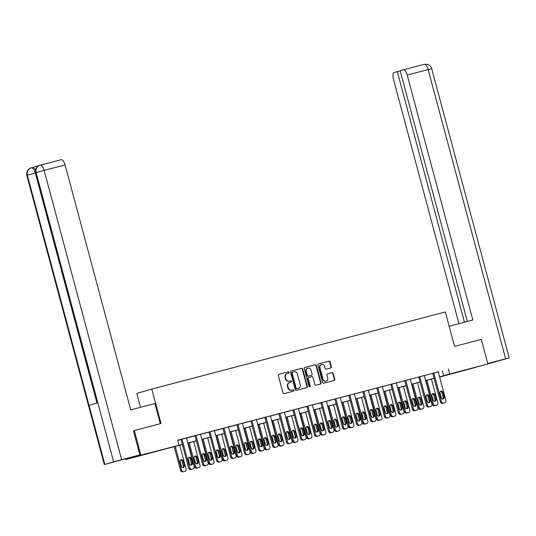 <?xml version="1.0" encoding="UTF-8"?>
<svg xmlns="http://www.w3.org/2000/svg" width="536" height="536" viewBox="0 0 536 536"><rect width="100%" height="100%" fill="white"/><g stroke="black" fill="none" stroke-linecap="round" stroke-linejoin="round"><path stroke-width="0.8" d="M289.065 372.353A0.697 0.636 73.6 0 0 288.268 371.837L278.914 374.296A0.998 0.911 73.6 0 0 278.298 375.495L282.954 392.875A0.998 0.911 73.6 0 0 284.093 393.612L293.44 391.153A0.697 0.636 73.6 0 0 293.875 390.315A0.697 0.636 73.6 0 0 293.078 389.799L291.872 390.121A3.203 2.914 73.6 0 1 288.227 387.769L287.839 386.322A3.203 2.914 73.6 0 1 289.822 382.49L291.035 382.175A0.697 0.636 73.6 0 0 291.47 381.337A0.697 0.636 73.6 0 0 290.673 380.821L289.46 381.136A3.203 2.914 73.6 0 1 285.822 378.785L285.433 377.337A3.203 2.914 73.6 0 1 287.417 373.512L288.629 373.19A0.697 0.636 73.6 0 0 289.065 372.353M288.335 373.27A0.697 0.636 73.6 0 0 287.859 371.957L278.78 374.342M293.145 391.233A0.697 0.636 73.6 0 0 292.676 389.92L291.872 390.121M290.74 382.248A0.697 0.636 73.6 0 0 290.271 380.942L289.46 381.136M463.312 370.758L474.146 367.77L463.312 370.758M144.137 454.588L154.971 451.607L144.137 454.588M330.772 367.964A0.998 0.911 73.6 0 0 331.389 366.765L330.082 361.887A0.998 0.911 73.6 0 0 328.943 361.157L318.565 363.884A0.998 0.911 73.6 0 0 317.942 365.076L322.598 382.463A0.998 0.911 73.6 0 0 323.737 383.193L334.122 380.466A0.998 0.911 73.6 0 0 334.745 379.274L333.164 373.384A0.998 0.911 73.6 0 0 332.025 372.647L327.583 373.813A0.998 0.911 73.6 0 0 326.96 375.012L327.744 377.934A2.673 2.432 73.6 0 1 326.143 381.116A2.673 2.432 73.6 0 1 323.034 379.166L319.965 367.723A2.673 2.432 73.6 0 1 321.567 364.54A2.673 2.432 73.6 0 1 324.675 366.49L325.185 368.393A0.998 0.911 73.6 0 0 326.324 369.13L330.772 367.964M40.187 165.202L61.057 159.715A6.11 2.533 75.3 0 1 61.091 159.708A6.11 2.533 75.3 0 1 65.07 164.907L44.14 170.408L121.645 459.66L139.889 454.863L133.431 430.763L161.028 423.494L151.795 389.062L445.336 311.959L454.562 346.397L481.274 339.382L487.867 363.978L439.654 377.103M134.308 430.515L140.901 455.111L182.327 444.418M438.267 371.924L177.684 440.183L179.004 445.101M448.444 369.063L449.764 373.981L487.867 363.978M302.713 369.076A0.998 0.911 73.6 0 0 301.58 368.346L291.195 371.073A0.998 0.911 73.6 0 0 290.572 372.265L295.229 389.652A0.998 0.911 73.6 0 0 296.368 390.382L306.753 387.655A0.998 0.911 73.6 0 0 307.376 386.463L302.713 369.076L302.311 369.197A0.998 0.911 73.6 0 0 301.172 368.46L291.061 371.12M304.877 367.475L315.262 364.748A0.998 0.911 73.6 0 1 316.401 365.485L321.057 382.865A0.998 0.911 73.6 0 1 320.434 384.064L315.992 385.23A0.998 0.911 73.6 0 1 314.853 384.493L312.964 377.445A0.998 0.911 73.6 0 0 311.825 376.714L308.877 377.485A0.998 0.911 73.6 0 0 308.254 378.684L310.223 386.021A0.697 0.636 73.6 0 1 309.801 386.858A0.697 0.636 73.6 0 1 308.991 386.349L304.254 368.674A0.998 0.911 73.6 0 1 304.877 367.475L304.83 367.488M151.795 389.062L136.801 393.464L140.512 407.313M177.731 440.358L181.007 439.493M186.515 438.053L194.997 435.822M200.498 434.374L208.986 432.15M214.487 430.703L222.969 428.478M228.477 427.031L236.959 424.8M242.46 423.353L250.942 421.128M256.449 419.681L264.931 417.457M270.432 416.01L278.914 413.779M284.422 412.338L292.904 410.107M298.405 408.66L306.887 406.435M312.394 404.988L320.876 402.757M326.377 401.317L334.859 399.086M340.367 397.638L348.849 395.414M354.35 393.967L362.832 391.742M368.339 390.295L376.821 388.064M382.322 386.617L390.804 384.392M396.312 382.945L404.794 380.721M410.295 379.274L418.777 377.043M424.284 375.602L432.766 373.371M186.495 437.972L180.545 439.553L180.994 439.433L188.645 467.988L189.657 467.687A2.037 1.856 73.6 0 0 191.975 469.188L192.873 468.946A2.037 1.856 73.6 0 0 194.139 466.508L186.488 437.959M195.995 435.467L203.647 464.015A2.037 1.856 73.6 0 0 205.965 465.509L206.863 465.275A2.037 1.856 73.6 0 0 208.129 462.836L200.477 434.287L200.926 434.167L194.983 435.761M208.517 432.204L208.966 432.09L216.618 460.638L217.629 460.344A2.037 1.856 73.6 0 0 219.948 461.838L220.845 461.603A2.037 1.856 73.6 0 0 222.112 459.164L214.46 430.609L214.909 430.495L208.517 432.204M228.45 426.951L222.507 428.532L222.956 428.411L230.601 456.967L231.619 456.665A2.037 1.856 73.6 0 0 233.937 458.166L234.835 457.932A2.037 1.856 73.6 0 0 236.101 455.493L228.45 426.937M237.951 424.445L245.602 452.994A2.037 1.856 73.6 0 0 247.92 454.488L248.818 454.253A2.037 1.856 73.6 0 0 250.084 451.815L242.433 423.266L242.882 423.145L236.939 424.74M250.48 421.182L250.928 421.068L258.573 449.617L259.591 449.322A2.037 1.856 73.6 0 0 261.91 450.816L262.808 450.582A2.037 1.856 73.6 0 0 264.074 448.143L256.422 419.594L256.871 419.474L250.48 421.182M270.412 415.929L264.462 417.511L264.911 417.39L272.563 445.945L273.574 445.644A2.037 1.856 73.6 0 0 275.899 447.145L276.79 446.91A2.037 1.856 73.6 0 0 278.057 444.471L270.405 415.916M279.913 413.423L287.564 441.972A2.037 1.856 73.6 0 0 289.882 443.473L290.78 443.232A2.037 1.856 73.6 0 0 292.046 440.793L284.395 412.244L284.844 412.124L278.901 413.718M298.385 408.586L292.435 410.161L292.884 410.047L300.535 438.595L301.547 438.301A2.037 1.856 73.6 0 0 303.872 439.795L304.763 439.56A2.037 1.856 73.6 0 0 306.029 437.121L298.378 408.573M312.374 404.908L306.873 406.375M321.868 402.402L329.519 430.951A2.037 1.856 73.6 0 0 331.844 432.452L332.735 432.21A2.037 1.856 73.6 0 0 334.002 429.772L326.357 401.223L326.799 401.109L320.856 402.697M340.347 397.565L334.397 399.146L334.846 399.025L342.497 427.574L343.509 427.279A2.037 1.856 73.6 0 0 345.827 428.773L346.725 428.539A2.037 1.856 73.6 0 0 347.991 426.1L340.34 397.551M354.33 393.886L348.829 395.354M368.319 390.215L362.818 391.675M382.302 386.543L376.352 388.124L376.801 388.004L384.453 416.552L385.464 416.258A2.037 1.856 73.6 0 0 387.789 417.752L388.68 417.517A2.037 1.856 73.6 0 0 389.947 415.078L382.302 386.53M396.292 382.872L390.791 384.332M404.325 380.774L404.774 380.654L412.425 409.209L413.437 408.908A2.037 1.856 73.6 0 0 415.762 410.409L416.66 410.174A2.037 1.856 73.6 0 0 417.919 407.735L410.275 379.18L410.723 379.066L404.325 380.774M424.264 375.522L418.315 377.103L418.763 376.982L426.415 405.538L427.427 405.236A2.037 1.856 73.6 0 0 429.745 406.737L430.643 406.496A2.037 1.856 73.6 0 0 431.909 404.057L424.257 375.508M433.765 373.009L441.409 401.565A2.037 1.856 73.6 0 0 443.734 403.059L444.632 402.824A2.037 1.856 73.6 0 0 445.892 400.385L438.247 371.837L438.696 371.716L432.746 373.311M125.766 459.004L125.9 459.513L140.901 455.111M182.354 444.498L125.9 459.513M439.62 376.962L440.847 376.6L439.607 376.929M434.106 378.376L425.624 380.6M420.117 382.047L411.635 384.272M406.134 385.719L397.652 387.95M392.144 389.391L383.662 391.622M378.161 393.069L369.679 395.293M364.172 396.74L355.69 398.972M350.189 400.412L341.707 402.643M336.199 404.09L327.717 406.315M322.216 407.762L313.734 409.986M308.227 411.434L299.745 413.665M294.244 415.112L285.762 417.336M280.254 418.784L271.772 421.008M266.271 422.455L257.789 424.686M252.282 426.127L243.8 428.358M238.299 429.805L229.817 432.029M224.309 433.477L215.827 435.708M210.326 437.148L201.844 439.379M196.337 440.827L187.855 443.051M439.587 376.842L449.764 373.981M187.835 442.971L196.317 440.739M201.817 439.299L210.3 437.068M215.807 435.621L224.289 433.396M229.79 431.949L238.272 429.718M243.78 428.277L252.262 426.046M257.762 424.599L266.245 422.375M271.752 420.928L280.234 418.703M285.735 417.256L294.217 415.025M299.725 413.578L308.207 411.353M313.707 409.906L322.19 407.682M327.697 406.234L336.179 404.003M341.68 402.563L350.162 400.332M355.67 398.885L364.152 396.66M369.652 395.213L378.135 392.982M383.642 391.541L392.124 389.31M397.625 387.863L406.114 385.639M411.615 384.191L420.097 381.967M425.604 380.52L434.086 378.289M442.368 370.852L443.681 375.77M287.269 373.552L287.015 373.625A3.203 2.914 73.6 0 0 285.025 377.458L285.433 377.337M289.058 381.257A3.203 2.914 73.6 0 1 285.413 378.905L285.025 377.458M289.681 382.53L289.42 382.61A3.203 2.914 73.6 0 0 287.43 386.436L287.839 386.322M291.463 390.242A3.203 2.914 73.6 0 1 287.819 387.89L287.43 386.436M306.478 387.729A0.998 0.911 73.6 0 0 306.967 386.577L302.311 369.197M292.522 372.172A0.697 0.636 73.6 0 0 292.087 373.009L296.174 388.265A0.697 0.636 73.6 0 0 296.971 388.781L298.25 388.446A3.203 2.914 73.6 0 0 300.24 384.613L297.44 374.182A3.203 2.914 73.6 0 0 293.802 371.83L292.1 372.292A0.697 0.636 73.6 0 0 291.685 373.123L292.087 373.009M292.489 372.178L292.12 372.286A0.697 0.636 73.6 0 0 292.1 372.292M297.989 388.52A3.203 2.914 73.6 0 1 297.842 388.56L296.569 388.895A0.697 0.636 73.6 0 1 295.772 388.386L291.685 373.123M304.743 367.522L315.262 364.748M320.166 384.131A0.998 0.911 73.6 0 0 320.655 382.985L315.992 365.599A0.998 0.911 73.6 0 0 314.853 364.869M308.83 377.498L308.475 377.605A0.998 0.911 73.6 0 0 307.852 378.805L309.815 386.141L310.223 386.021M309.594 386.878A0.697 0.636 73.6 0 0 309.815 386.141M311.007 370.128A2.673 2.432 73.6 0 0 307.899 368.185A2.673 2.432 73.6 0 0 306.297 371.368L307.376 375.401A0.998 0.911 73.6 0 0 308.515 376.131L311.463 375.361A0.998 0.911 73.6 0 0 312.086 374.162L311.007 370.128M307.899 368.185L307.49 368.299A2.673 2.432 73.6 0 0 305.889 371.488L306.297 371.368M311.101 375.468A0.998 0.911 73.6 0 1 311.061 375.481L308.113 376.252A0.998 0.911 73.6 0 1 306.974 375.515L305.889 371.488M321.567 364.54L321.165 364.661A2.673 2.432 73.6 0 0 319.563 367.843L319.965 367.723M326.143 381.116L325.734 381.237A2.673 2.432 73.6 0 1 322.632 379.287L319.563 367.843M333.848 380.54A0.998 0.911 73.6 0 0 334.337 379.394L332.762 373.498A0.998 0.911 73.6 0 0 331.623 372.768L327.449 373.86M330.498 368.031A0.998 0.911 73.6 0 0 330.987 366.885L329.68 362.008A0.998 0.911 73.6 0 0 328.541 361.271L318.431 363.931M174.18 446.642L180.538 470.367A2.037 1.856 -106.4 0 0 182.856 471.861L183.754 471.626A2.037 1.856 -106.4 0 0 183.848 471.6M179.687 445.195L186.032 468.893A2.037 1.856 73.6 0 1 184.766 471.332L183.875 471.566A2.037 1.856 73.6 0 1 181.55 470.065L175.205 446.374M182.769 467.546A1.628 1.481 73.6 0 0 183.265 465.858L181.999 461.134A1.628 1.481 73.6 0 0 180.645 459.901M184.277 465.563L183.011 460.839A1.628 1.481 73.6 0 0 181.121 459.654A1.628 1.481 73.6 0 0 180.143 461.59L181.409 466.313A1.628 1.481 73.6 0 0 183.305 467.499A1.628 1.481 73.6 0 0 184.277 465.563L183.265 465.858M182.005 439.138L189.657 467.687M192.384 463.178A1.628 1.481 -106.4 0 1 191.412 465.121A1.628 1.481 -106.4 0 1 189.516 463.935L188.25 459.211A1.628 1.481 -106.4 0 1 189.228 457.268A1.628 1.481 -106.4 0 1 191.118 458.461L192.384 463.178L191.372 463.479A1.628 1.481 -106.4 0 1 190.87 465.168M188.746 457.523A1.628 1.481 -106.4 0 1 190.106 458.756L191.372 463.479M191.955 469.221A2.037 1.856 -106.4 0 1 191.861 469.248L190.963 469.482A2.037 1.856 -106.4 0 1 188.645 467.988M160.324 423.681L154.924 403.528L130.717 409.886L65.07 164.907M121.645 459.66L113.639 461.838L97.82 402.804L89.023 405.39L104.842 464.424L113.639 461.838M104.842 464.424L139.889 454.863M39.121 165.55L32.535 167.48M31.369 167.788L32.522 167.487A6.11 2.533 75.3 0 1 32.549 167.48A6.11 2.533 75.3 0 1 35.517 170.013M35.657 172.907L35.322 172.994C34.27 169.55 32.931 167.822 31.309 167.802L32.549 167.48M96.969 403.059L35.322 172.994L27.336 175.165C26.706 171.493 27.966 169.061 31.108 167.862L31.108 167.862M89.023 405.39L27.336 175.165L26.8 175.339C26.452 171.433 27.825 168.961 30.921 167.915L30.988 167.895M39.798 165.309L40.153 165.209A6.11 2.533 -104.7 0 1 44.14 170.408L36.133 172.585C35.497 168.92 36.763 166.482 39.932 165.269L40.126 165.215A6.11 2.533 -104.7 0 1 40.153 165.209L61.091 159.708M97.82 402.804L36.133 172.585L35.617 172.753C35.262 168.853 36.636 166.381 39.731 165.329L39.932 165.269M449.161 326.243L472.846 320.026L407.199 75.047A6.11 2.533 -104.7 0 0 403.219 69.848A6.11 2.533 -104.7 0 0 403.186 69.854L400.171 70.739L467.352 321.466M509.2 357.907L505.642 358.798L428.137 69.546A6.11 2.533 -104.7 0 0 424.15 64.347L427.293 64.313C429.544 64.963 431.011 66.41 431.694 68.655L509.2 357.907L487.847 363.897M505.642 358.798L487.74 363.502M400.191 70.826L394.268 72.474A6.11 2.533 -104.7 0 0 393.424 79.094L458.957 323.67M397.29 71.59L464.451 322.23M188.17 442.971L194.528 466.695A2.037 1.856 -106.4 0 0 196.846 468.189L197.744 467.955A2.037 1.856 -106.4 0 0 197.838 467.928M193.67 441.523L200.022 465.215A2.037 1.856 73.6 0 1 198.755 467.653L197.858 467.895A2.037 1.856 73.6 0 1 195.54 466.394L189.188 442.703M196.752 463.875A1.628 1.481 73.6 0 0 197.255 462.186L195.988 457.463A1.628 1.481 73.6 0 0 194.628 456.23M198.266 461.885L197 457.168A1.628 1.481 73.6 0 0 195.104 455.975A1.628 1.481 73.6 0 0 194.133 457.918L195.399 462.642A1.628 1.481 73.6 0 0 197.288 463.828A1.628 1.481 73.6 0 0 198.266 461.885L197.255 462.186M202.152 439.299L208.511 463.017A2.037 1.856 -106.4 0 0 210.829 464.518L211.727 464.283A2.037 1.856 -106.4 0 0 211.821 464.25M207.66 437.852L214.005 461.543A2.037 1.856 73.6 0 1 212.738 463.982L211.847 464.216A2.037 1.856 73.6 0 1 209.522 462.722L203.178 439.031M210.742 460.203A1.628 1.481 73.6 0 0 211.238 458.515L209.971 453.791A1.628 1.481 73.6 0 0 208.618 452.558M212.249 458.213L210.983 453.49A1.628 1.481 73.6 0 0 209.094 452.304A1.628 1.481 73.6 0 0 208.115 454.247L209.382 458.97A1.628 1.481 73.6 0 0 211.278 460.156A1.628 1.481 73.6 0 0 212.249 458.213L211.238 458.515M194.977 435.748L202.628 464.31L203.647 464.015M206.373 459.506A1.628 1.481 -106.4 0 1 205.395 461.449A1.628 1.481 -106.4 0 1 203.499 460.263L202.24 455.54A1.628 1.481 -106.4 0 1 203.211 453.597A1.628 1.481 -106.4 0 1 205.107 454.783L206.373 459.506L205.355 459.808A1.628 1.481 -106.4 0 1 204.859 461.496M202.735 453.851A1.628 1.481 -106.4 0 1 204.095 455.084L205.355 459.808M205.938 465.543A2.037 1.856 -106.4 0 1 205.851 465.576L204.953 465.811A2.037 1.856 -106.4 0 1 202.628 464.31M209.978 431.788L217.629 460.344M220.356 455.835A1.628 1.481 -106.4 0 1 219.385 457.778A1.628 1.481 -106.4 0 1 217.489 456.585L216.222 451.868A1.628 1.481 -106.4 0 1 217.201 449.925A1.628 1.481 -106.4 0 1 219.09 451.111L220.356 455.835L219.345 456.129A1.628 1.481 -106.4 0 1 218.842 457.818M216.718 450.173A1.628 1.481 -106.4 0 1 218.078 451.406L219.345 456.129M219.928 461.871A2.037 1.856 -106.4 0 1 219.834 461.898L218.936 462.133A2.037 1.856 -106.4 0 1 216.618 460.638M216.142 435.621L222.5 459.345A2.037 1.856 -106.4 0 0 224.819 460.839L225.716 460.605A2.037 1.856 -106.4 0 0 225.81 460.578M221.643 434.173L227.994 457.871A2.037 1.856 73.6 0 1 226.728 460.31L225.83 460.545A2.037 1.856 73.6 0 1 223.512 459.05L217.16 435.353M224.725 456.525A1.628 1.481 73.6 0 0 225.227 454.836L223.961 450.113A1.628 1.481 73.6 0 0 222.601 448.88M226.239 454.541L224.973 449.818A1.628 1.481 73.6 0 0 223.077 448.632A1.628 1.481 73.6 0 0 222.105 450.568L223.371 455.292A1.628 1.481 73.6 0 0 225.261 456.478A1.628 1.481 73.6 0 0 226.239 454.541L225.227 454.836M230.125 431.949L236.483 455.674A2.037 1.856 -106.4 0 0 238.801 457.168L239.699 456.933A2.037 1.856 -106.4 0 0 239.793 456.907M235.632 430.502L241.977 454.2A2.037 1.856 73.6 0 1 240.711 456.639L239.82 456.873A2.037 1.856 73.6 0 1 237.495 455.372L231.15 431.681M238.714 452.853A1.628 1.481 73.6 0 0 239.21 451.165L237.944 446.441A1.628 1.481 73.6 0 0 236.59 445.208M240.222 450.87L238.956 446.146A1.628 1.481 73.6 0 0 237.066 444.96A1.628 1.481 73.6 0 0 236.088 446.897L237.354 451.62A1.628 1.481 73.6 0 0 239.25 452.806A1.628 1.481 73.6 0 0 240.222 450.87L239.21 451.165M244.115 428.277L250.473 451.995A2.037 1.856 -106.4 0 0 252.791 453.496L253.689 453.262A2.037 1.856 -106.4 0 0 253.783 453.235M249.615 426.83L255.967 450.521A2.037 1.856 73.6 0 1 254.701 452.96L253.803 453.195A2.037 1.856 73.6 0 1 251.485 451.701L245.133 428.009M252.697 449.181A1.628 1.481 73.6 0 0 253.2 447.493L251.933 442.77A1.628 1.481 73.6 0 0 250.573 441.537M254.211 447.192L252.945 442.468A1.628 1.481 73.6 0 0 251.049 441.282A1.628 1.481 73.6 0 0 250.078 443.225L251.344 447.949A1.628 1.481 73.6 0 0 253.233 449.135A1.628 1.481 73.6 0 0 254.211 447.192L253.2 447.493M223.968 428.117L231.619 456.665M234.346 452.163A1.628 1.481 -106.4 0 1 233.368 454.099A1.628 1.481 -106.4 0 1 231.472 452.913L230.212 448.19A1.628 1.481 -106.4 0 1 231.184 446.253A1.628 1.481 -106.4 0 1 233.08 447.439L234.346 452.163L233.328 452.458A1.628 1.481 -106.4 0 1 232.832 454.146M230.708 446.501A1.628 1.481 -106.4 0 1 232.068 447.734L233.328 452.458M233.91 458.2A2.037 1.856 -106.4 0 1 233.823 458.226L232.925 458.461A2.037 1.856 -106.4 0 1 230.601 456.967M236.939 424.726L244.59 453.288L245.602 452.994M248.329 448.485A1.628 1.481 -106.4 0 1 247.357 450.428A1.628 1.481 -106.4 0 1 245.461 449.242L244.195 444.518A1.628 1.481 -106.4 0 1 245.173 442.575A1.628 1.481 -106.4 0 1 247.063 443.761L248.329 448.485L247.317 448.786A1.628 1.481 -106.4 0 1 246.815 450.475M244.697 442.83A1.628 1.481 -106.4 0 1 246.051 444.063L247.317 448.786M247.9 454.528A2.037 1.856 -106.4 0 1 247.806 454.555L246.908 454.789A2.037 1.856 -106.4 0 1 244.59 453.288M251.94 420.767L259.591 449.322M262.318 444.813A1.628 1.481 -106.4 0 1 261.34 446.756A1.628 1.481 -106.4 0 1 259.444 445.563L258.185 440.847A1.628 1.481 -106.4 0 1 259.156 438.904A1.628 1.481 -106.4 0 1 261.052 440.09L262.318 444.813L261.3 445.108A1.628 1.481 -106.4 0 1 260.804 446.803M258.68 439.152A1.628 1.481 -106.4 0 1 260.04 440.391L261.3 445.108M261.883 450.85A2.037 1.856 -106.4 0 1 261.796 450.877L260.898 451.118A2.037 1.856 -106.4 0 1 258.573 449.617M258.097 424.599L264.456 448.324A2.037 1.856 -106.4 0 0 266.774 449.825L267.672 449.583A2.037 1.856 -106.4 0 0 267.765 449.557M263.605 423.159L269.95 446.85A2.037 1.856 73.6 0 1 268.683 449.289L267.792 449.523A2.037 1.856 73.6 0 1 265.467 448.029L259.123 424.331M266.687 445.51A1.628 1.481 73.6 0 0 267.183 443.815L265.916 439.098A1.628 1.481 73.6 0 0 264.563 437.858M268.194 443.52L266.928 438.796A1.628 1.481 73.6 0 0 265.039 437.611A1.628 1.481 73.6 0 0 264.06 439.553L265.327 444.27A1.628 1.481 73.6 0 0 267.223 445.463A1.628 1.481 73.6 0 0 268.194 443.52L267.183 443.815M265.923 417.095L273.574 445.644M276.301 441.141A1.628 1.481 -106.4 0 1 275.33 443.078A1.628 1.481 -106.4 0 1 273.434 441.892L272.167 437.168A1.628 1.481 -106.4 0 1 273.146 435.232A1.628 1.481 -106.4 0 1 275.035 436.418L276.301 441.141L275.29 441.436A1.628 1.481 -106.4 0 1 274.794 443.125M272.67 435.48A1.628 1.481 -106.4 0 1 274.023 436.713L275.29 441.436M275.873 447.178A2.037 1.856 -106.4 0 1 275.779 447.205L274.881 447.439A2.037 1.856 -106.4 0 1 272.563 445.945M272.087 420.928L278.445 444.652A2.037 1.856 -106.4 0 0 280.764 446.146L281.661 445.912A2.037 1.856 -106.4 0 0 281.755 445.885M277.588 419.48L283.939 443.178A2.037 1.856 73.6 0 1 282.673 445.617L281.775 445.852A2.037 1.856 73.6 0 1 279.457 444.351L273.105 420.66M280.67 441.832A1.628 1.481 73.6 0 0 281.172 440.143L279.906 435.42A1.628 1.481 73.6 0 0 278.546 434.187M282.184 439.848L280.918 435.125A1.628 1.481 73.6 0 0 279.022 433.939A1.628 1.481 73.6 0 0 278.05 435.875L279.316 440.599A1.628 1.481 73.6 0 0 281.206 441.785A1.628 1.481 73.6 0 0 282.184 439.848L281.172 440.143M278.894 413.705L286.546 442.274L287.564 441.972M290.291 437.463A1.628 1.481 -106.4 0 1 289.313 439.406A1.628 1.481 -106.4 0 1 287.423 438.22L286.157 433.497A1.628 1.481 -106.4 0 1 287.129 431.554A1.628 1.481 -106.4 0 1 289.025 432.746L290.291 437.463L289.273 437.765A1.628 1.481 -106.4 0 1 288.777 439.453M286.653 431.808A1.628 1.481 -106.4 0 1 288.013 433.041L289.273 437.765M289.862 443.507A2.037 1.856 -106.4 0 1 289.768 443.533L288.87 443.768A2.037 1.856 -106.4 0 1 286.546 442.274M286.07 417.256L292.428 440.981A2.037 1.856 -106.4 0 0 294.746 442.475L295.644 442.24A2.037 1.856 -106.4 0 0 295.738 442.213M291.577 415.809L297.922 439.5A2.037 1.856 73.6 0 1 296.663 441.939L295.765 442.18A2.037 1.856 73.6 0 1 293.44 440.679L287.095 416.988M294.659 438.16A1.628 1.481 73.6 0 0 295.155 436.472L293.889 431.748A1.628 1.481 73.6 0 0 292.535 430.515M296.167 436.17L294.907 431.453A1.628 1.481 73.6 0 0 293.011 430.261A1.628 1.481 73.6 0 0 292.033 432.204L293.299 436.927A1.628 1.481 73.6 0 0 295.195 438.113A1.628 1.481 73.6 0 0 296.167 436.17L295.155 436.472M293.896 409.745L301.547 438.301M304.274 433.792A1.628 1.481 -106.4 0 1 303.302 435.735A1.628 1.481 -106.4 0 1 301.406 434.549L300.14 429.825A1.628 1.481 -106.4 0 1 301.118 427.882A1.628 1.481 -106.4 0 1 303.007 429.068L304.274 433.792L303.262 434.086A1.628 1.481 -106.4 0 1 302.766 435.781M300.642 428.137A1.628 1.481 -106.4 0 1 301.996 429.37L303.262 434.086M303.845 439.828A2.037 1.856 -106.4 0 1 303.798 439.848A2.037 1.856 -106.4 0 1 303.751 439.855L302.853 440.096A2.037 1.856 -106.4 0 1 300.535 438.595M300.06 413.578L306.418 437.302A2.037 1.856 -106.4 0 0 308.736 438.803L309.634 438.562A2.037 1.856 -106.4 0 0 309.681 438.555A2.037 1.856 -106.4 0 0 309.728 438.535M305.56 412.137L311.912 435.828A2.037 1.856 73.6 0 1 310.646 438.267L309.748 438.502A2.037 1.856 73.6 0 1 307.43 437.008L301.078 413.31M308.642 434.488A1.628 1.481 73.6 0 0 309.145 432.793L307.878 428.076A1.628 1.481 73.6 0 0 306.518 426.844M310.156 432.498L308.89 427.775A1.628 1.481 73.6 0 0 306.994 426.589A1.628 1.481 73.6 0 0 306.023 428.532L307.289 433.255A1.628 1.481 73.6 0 0 309.178 434.441A1.628 1.481 73.6 0 0 310.156 432.498L309.145 432.793M312.367 404.894L320.019 433.45A2.037 1.856 73.6 0 1 318.752 435.889L317.855 436.123A2.037 1.856 73.6 0 1 315.536 434.629L307.885 406.074M306.867 406.362L314.525 434.924L315.536 434.629M318.263 430.12A1.628 1.481 -106.4 0 1 317.285 432.056A1.628 1.481 -106.4 0 1 315.396 430.87L314.13 426.147A1.628 1.481 -106.4 0 1 315.101 424.211A1.628 1.481 -106.4 0 1 316.997 425.396L318.263 430.12L317.252 430.415A1.628 1.481 -106.4 0 1 316.749 432.103M314.625 424.458A1.628 1.481 -106.4 0 1 315.985 425.691L317.252 430.415M317.835 436.157A2.037 1.856 -106.4 0 1 317.741 436.183L316.843 436.418A2.037 1.856 -106.4 0 1 314.525 434.924M314.042 409.906L320.401 433.631A2.037 1.856 -106.4 0 0 322.726 435.125L323.617 434.89A2.037 1.856 -106.4 0 0 323.711 434.863M319.55 408.459L325.895 432.157A2.037 1.856 73.6 0 1 324.635 434.596L323.737 434.83A2.037 1.856 73.6 0 1 321.412 433.336L315.067 409.638M322.632 430.81A1.628 1.481 73.6 0 0 323.128 429.122L321.861 424.398A1.628 1.481 73.6 0 0 320.508 423.165M324.139 428.827L322.88 424.103A1.628 1.481 73.6 0 0 320.984 422.917A1.628 1.481 73.6 0 0 320.005 424.854L321.272 429.577A1.628 1.481 73.6 0 0 323.168 430.763A1.628 1.481 73.6 0 0 324.139 428.827L323.128 429.122M320.856 402.683L328.508 431.252L329.519 430.951M332.246 426.442A1.628 1.481 -106.4 0 1 331.275 428.385A1.628 1.481 -106.4 0 1 329.379 427.199L328.112 422.475A1.628 1.481 -106.4 0 1 329.091 420.532A1.628 1.481 -106.4 0 1 330.98 421.725L332.246 426.442L331.235 426.743A1.628 1.481 -106.4 0 1 330.739 428.432M328.615 420.787A1.628 1.481 -106.4 0 1 329.968 422.02L331.235 426.743M331.817 432.485A2.037 1.856 -106.4 0 1 331.724 432.512L330.826 432.746A2.037 1.856 -106.4 0 1 328.508 431.252M328.032 406.234L334.39 429.959A2.037 1.856 -106.4 0 0 336.709 431.453L337.606 431.219A2.037 1.856 -106.4 0 0 337.7 431.192M333.533 404.787L339.884 428.478A2.037 1.856 73.6 0 1 338.618 430.917L337.72 431.158A2.037 1.856 73.6 0 1 335.402 429.658L329.05 405.966M336.615 427.138A1.628 1.481 73.6 0 0 337.117 425.45L335.851 420.727A1.628 1.481 73.6 0 0 334.491 419.494M338.129 425.149L336.863 420.432A1.628 1.481 73.6 0 0 334.966 419.239A1.628 1.481 73.6 0 0 333.995 421.182L335.261 425.906A1.628 1.481 73.6 0 0 337.151 427.092A1.628 1.481 73.6 0 0 338.129 425.149L337.117 425.45M335.858 398.73L343.509 427.279M346.236 422.77A1.628 1.481 -106.4 0 1 345.258 424.713A1.628 1.481 -106.4 0 1 343.368 423.527L342.102 418.804A1.628 1.481 -106.4 0 1 343.073 416.861A1.628 1.481 -106.4 0 1 344.97 418.047L346.236 422.77L345.224 423.072A1.628 1.481 -106.4 0 1 344.722 424.76M342.598 417.115A1.628 1.481 -106.4 0 1 343.958 418.348L345.224 423.072M345.807 428.813A2.037 1.856 -106.4 0 1 345.713 428.84L344.815 429.075A2.037 1.856 -106.4 0 1 342.497 427.574M342.015 402.563L348.373 426.281A2.037 1.856 -106.4 0 0 350.698 427.782L351.589 427.547A2.037 1.856 -106.4 0 0 351.683 427.514M347.522 401.116L353.874 424.807A2.037 1.856 73.6 0 1 352.608 427.246L351.71 427.48A2.037 1.856 73.6 0 1 349.385 425.986L343.04 402.295M350.604 423.467A1.628 1.481 73.6 0 0 351.1 421.778L349.834 417.055A1.628 1.481 73.6 0 0 348.48 415.822M352.112 421.477L350.852 416.753A1.628 1.481 73.6 0 0 348.956 415.568A1.628 1.481 73.6 0 0 347.978 417.511L349.244 422.234A1.628 1.481 73.6 0 0 351.14 423.42A1.628 1.481 73.6 0 0 352.112 421.477L351.1 421.778M354.33 393.873L361.974 422.428A2.037 1.856 73.6 0 1 360.708 424.867L359.817 425.102A2.037 1.856 73.6 0 1 357.492 423.608L349.841 395.052M348.829 395.34L356.48 423.902L357.492 423.608M360.219 419.098A1.628 1.481 -106.4 0 1 359.247 421.041A1.628 1.481 -106.4 0 1 357.351 419.849L356.085 415.132A1.628 1.481 -106.4 0 1 357.063 413.189A1.628 1.481 -106.4 0 1 358.953 414.375L360.219 419.098L359.207 419.393A1.628 1.481 -106.4 0 1 358.711 421.082M356.587 413.437A1.628 1.481 -106.4 0 1 357.941 414.67L359.207 419.393M359.79 425.135A2.037 1.856 -106.4 0 1 359.696 425.162L358.798 425.396A2.037 1.856 -106.4 0 1 356.48 423.902M356.005 398.885L362.363 422.609A2.037 1.856 -106.4 0 0 364.681 424.103L365.579 423.869A2.037 1.856 -106.4 0 0 365.673 423.842M361.505 397.437L367.857 421.135A2.037 1.856 73.6 0 1 366.591 423.574L365.693 423.808A2.037 1.856 73.6 0 1 363.375 422.314L357.023 398.617M364.587 419.788A1.628 1.481 73.6 0 0 365.09 418.1L363.823 413.377A1.628 1.481 73.6 0 0 362.463 412.144M366.101 417.805L364.835 413.082A1.628 1.481 73.6 0 0 362.939 411.896A1.628 1.481 73.6 0 0 361.968 413.832L363.234 418.556A1.628 1.481 73.6 0 0 365.123 419.748A1.628 1.481 73.6 0 0 366.101 417.805L365.09 418.1M368.312 390.201L375.964 418.757A2.037 1.856 73.6 0 1 374.698 421.196L373.8 421.43A2.037 1.856 73.6 0 1 371.482 419.929L363.83 391.38M362.812 391.662L370.47 420.231L371.482 419.929M374.208 415.427A1.628 1.481 -106.4 0 1 373.23 417.363A1.628 1.481 -106.4 0 1 371.341 416.177L370.075 411.454A1.628 1.481 -106.4 0 1 371.046 409.517A1.628 1.481 -106.4 0 1 372.942 410.703L374.208 415.427L373.197 415.722A1.628 1.481 -106.4 0 1 372.694 417.41M370.57 409.765A1.628 1.481 -106.4 0 1 371.93 410.998L373.197 415.722M373.78 421.464A2.037 1.856 -106.4 0 1 373.686 421.49L372.788 421.725A2.037 1.856 -106.4 0 1 370.47 420.231M369.994 395.213L376.346 418.938A2.037 1.856 -106.4 0 0 378.671 420.432L379.562 420.197A2.037 1.856 -106.4 0 0 379.656 420.17M375.495 393.766L381.846 417.464A2.037 1.856 73.6 0 1 380.58 419.902L379.682 420.137A2.037 1.856 73.6 0 1 377.357 418.636L371.013 394.945M378.577 416.117A1.628 1.481 73.6 0 0 379.073 414.428L377.806 409.705A1.628 1.481 73.6 0 0 376.453 408.472M380.084 414.134L378.825 409.41A1.628 1.481 73.6 0 0 376.929 408.224A1.628 1.481 73.6 0 0 375.95 410.161L377.217 414.884A1.628 1.481 73.6 0 0 379.113 416.07A1.628 1.481 73.6 0 0 380.084 414.134L379.073 414.428M377.82 387.709L385.464 416.258M388.191 411.748A1.628 1.481 -106.4 0 1 387.22 413.692A1.628 1.481 -106.4 0 1 385.324 412.506L384.057 407.782A1.628 1.481 -106.4 0 1 385.036 405.839A1.628 1.481 -106.4 0 1 386.925 407.025L388.191 411.748L387.18 412.05A1.628 1.481 -106.4 0 1 386.684 413.738M384.56 406.094A1.628 1.481 -106.4 0 1 385.913 407.327L387.18 412.05M387.763 417.792A2.037 1.856 -106.4 0 1 387.669 417.819L386.771 418.053A2.037 1.856 -106.4 0 1 384.453 416.552M383.977 391.541L390.335 415.259A2.037 1.856 -106.4 0 0 392.654 416.76L393.551 416.526A2.037 1.856 -106.4 0 0 393.645 416.499M389.484 390.094L395.829 413.785A2.037 1.856 73.6 0 1 394.563 416.224L393.665 416.459A2.037 1.856 73.6 0 1 391.347 414.965L384.995 391.273M392.56 412.445A1.628 1.481 73.6 0 0 393.062 410.757L391.796 406.033A1.628 1.481 73.6 0 0 390.436 404.801M394.074 410.455L392.808 405.732A1.628 1.481 73.6 0 0 390.912 404.546A1.628 1.481 73.6 0 0 389.94 406.489L391.206 411.213A1.628 1.481 73.6 0 0 393.096 412.398A1.628 1.481 73.6 0 0 394.074 410.455L393.062 410.757M396.285 382.858L403.936 411.407A2.037 1.856 73.6 0 1 402.67 413.846L401.772 414.08A2.037 1.856 73.6 0 1 399.454 412.586L391.803 384.031M390.784 384.319L398.442 412.881L399.454 412.586M402.181 408.077A1.628 1.481 -106.4 0 1 401.203 410.02A1.628 1.481 -106.4 0 1 399.313 408.827L398.047 404.111A1.628 1.481 -106.4 0 1 399.019 402.168A1.628 1.481 -106.4 0 1 400.915 403.353L402.181 408.077L401.169 408.372A1.628 1.481 -106.4 0 1 400.667 410.067M398.543 402.415A1.628 1.481 -106.4 0 1 399.903 403.655L401.169 408.372M401.752 414.114A2.037 1.856 -106.4 0 1 401.658 414.14L400.761 414.382A2.037 1.856 -106.4 0 1 398.442 412.881M397.967 387.863L404.318 411.588A2.037 1.856 -106.4 0 0 406.643 413.089L407.534 412.847A2.037 1.856 -106.4 0 0 407.628 412.82M403.467 386.423L409.819 410.114A2.037 1.856 73.6 0 1 408.553 412.553L407.655 412.787A2.037 1.856 73.6 0 1 405.337 411.293L398.985 387.595M406.549 408.774A1.628 1.481 73.6 0 0 407.045 407.079L405.779 402.362A1.628 1.481 73.6 0 0 404.425 401.122M408.063 406.784L406.797 402.06A1.628 1.481 73.6 0 0 404.901 400.874A1.628 1.481 73.6 0 0 403.923 402.817L405.189 407.534A1.628 1.481 73.6 0 0 407.085 408.727A1.628 1.481 73.6 0 0 408.063 406.784L407.045 407.079M405.792 380.359L413.437 408.908M416.164 404.405A1.628 1.481 -106.4 0 1 415.192 406.342A1.628 1.481 -106.4 0 1 413.296 405.156L412.03 400.432A1.628 1.481 -106.4 0 1 413.008 398.496A1.628 1.481 -106.4 0 1 414.904 399.682L416.164 404.405L415.152 404.7A1.628 1.481 -106.4 0 1 414.656 406.389M412.532 398.744A1.628 1.481 -106.4 0 1 413.886 399.977L415.152 404.7M415.735 410.442A2.037 1.856 -106.4 0 1 415.641 410.469L414.743 410.703A2.037 1.856 -106.4 0 1 412.425 409.209M411.95 384.191L418.308 407.916A2.037 1.856 -106.4 0 0 420.626 409.41L421.524 409.176A2.037 1.856 -106.4 0 0 421.618 409.149M417.457 382.744L423.802 406.442A2.037 1.856 73.6 0 1 422.536 408.881L421.638 409.115A2.037 1.856 73.6 0 1 419.32 407.615L412.968 383.923M420.532 405.095A1.628 1.481 73.6 0 0 421.035 403.407L419.768 398.683A1.628 1.481 73.6 0 0 418.408 397.451M422.046 403.112L420.78 398.389A1.628 1.481 73.6 0 0 418.891 397.203A1.628 1.481 73.6 0 0 417.913 399.139L419.179 403.863A1.628 1.481 73.6 0 0 421.068 405.048A1.628 1.481 73.6 0 0 422.046 403.112L421.035 403.407M419.775 376.687L427.427 405.236M430.153 400.727A1.628 1.481 -106.4 0 1 429.175 402.67A1.628 1.481 -106.4 0 1 427.286 401.484L426.02 396.761A1.628 1.481 -106.4 0 1 426.991 394.818A1.628 1.481 -106.4 0 1 428.887 396.01L430.153 400.727L429.142 401.029A1.628 1.481 -106.4 0 1 428.639 402.717M426.515 395.072A1.628 1.481 -106.4 0 1 427.875 396.305L429.142 401.029M429.725 406.77A2.037 1.856 -106.4 0 1 429.631 406.797L428.733 407.032A2.037 1.856 -106.4 0 1 426.415 405.538M425.939 380.52L432.291 404.245A2.037 1.856 -106.4 0 0 434.616 405.739L435.507 405.504A2.037 1.856 -106.4 0 0 435.601 405.477M431.44 379.073L437.791 402.764A2.037 1.856 73.6 0 1 436.525 405.203L435.627 405.444A2.037 1.856 73.6 0 1 433.309 403.943L426.958 380.252M434.522 401.424A1.628 1.481 73.6 0 0 435.018 399.735L433.751 395.012A1.628 1.481 73.6 0 0 432.398 393.779M436.036 399.434L434.77 394.717A1.628 1.481 73.6 0 0 432.874 393.525A1.628 1.481 73.6 0 0 431.895 395.468L433.162 400.191A1.628 1.481 73.6 0 0 435.058 401.377A1.628 1.481 73.6 0 0 436.036 399.434L435.018 399.735M432.746 373.297L440.398 401.859L441.409 401.565M444.136 397.055A1.628 1.481 -106.4 0 1 443.165 398.998A1.628 1.481 -106.4 0 1 441.269 397.812L440.002 393.089A1.628 1.481 -106.4 0 1 440.981 391.146A1.628 1.481 -106.4 0 1 442.877 392.332L444.136 397.055L443.125 397.357A1.628 1.481 -106.4 0 1 442.629 399.045M440.505 391.401A1.628 1.481 -106.4 0 1 441.858 392.633L443.125 397.357M443.708 403.092A2.037 1.856 -106.4 0 1 443.614 403.126L442.723 403.36A2.037 1.856 -106.4 0 1 440.398 401.859M287.859 371.957L288.268 371.837M292.676 389.92L293.078 389.799M290.271 380.942L290.673 380.821M285.413 378.905L285.822 378.785M287.819 387.89L288.227 387.769M306.967 386.577L307.376 386.463M301.172 368.46L301.58 368.346M295.772 388.386L296.174 388.265M296.569 388.895L296.971 388.781M297.842 388.56L298.25 388.446M315.992 365.599L316.401 365.485M320.655 382.985L321.057 382.865M307.852 378.805L308.254 378.684M306.974 375.515L307.376 375.401M308.113 376.252L308.515 376.131M311.061 375.481L311.463 375.361M322.632 379.287L323.034 379.166M331.623 372.768L332.025 372.647M332.762 373.498L333.164 373.384M334.337 379.394L334.745 379.274M328.541 361.271L328.943 361.157M329.68 362.008L330.082 361.887M330.987 366.885L331.389 366.765M181.55 470.065L180.538 470.367M183.875 471.566L182.856 471.861M184.766 471.332L183.754 471.626M181.999 461.134L183.011 460.839M191.861 469.248L192.873 468.946M190.963 469.482L191.975 469.188M191.118 458.461L190.106 458.756M403.246 69.841L424.211 64.333M431.694 68.655L407.199 75.047M403.219 69.848L424.15 64.347A6.11 2.533 -104.7 0 0 424.123 64.353M195.54 466.394L194.528 466.695M197.858 467.895L196.846 468.189M198.755 467.653L197.744 467.955M195.988 457.463L197 457.168M209.522 462.722L208.511 463.017M211.847 464.216L210.829 464.518M212.738 463.982L211.727 464.283M209.971 453.791L210.983 453.49M205.851 465.576L206.863 465.275M204.953 465.811L205.965 465.509M205.107 454.783L204.095 455.084M219.834 461.898L220.845 461.603M218.936 462.133L219.948 461.838M219.09 451.111L218.078 451.406M223.512 459.05L222.5 459.345M225.83 460.545L224.819 460.839M226.728 460.31L225.716 460.605M223.961 450.113L224.973 449.818M237.495 455.372L236.483 455.674M239.82 456.873L238.801 457.168M240.711 456.639L239.699 456.933M237.944 446.441L238.956 446.146M251.485 451.701L250.473 451.995M253.803 453.195L252.791 453.496M254.701 452.96L253.689 453.262M251.933 442.77L252.945 442.468M233.823 458.226L234.835 457.932M232.925 458.461L233.937 458.166M233.08 447.439L232.068 447.734M247.806 454.555L248.818 454.253M246.908 454.789L247.92 454.488M247.063 443.761L246.051 444.063M261.796 450.877L262.808 450.582M260.898 451.118L261.91 450.816M261.052 440.09L260.04 440.391M265.467 448.029L264.456 448.324M267.792 449.523L266.774 449.825M268.683 449.289L267.672 449.583M265.916 439.098L266.928 438.796M275.779 447.205L276.79 446.91M274.881 447.439L275.899 447.145M275.035 436.418L274.023 436.713M279.457 444.351L278.445 444.652M281.775 445.852L280.764 446.146M282.673 445.617L281.661 445.912M279.906 435.42L280.918 435.125M289.768 443.533L290.78 443.232M288.87 443.768L289.882 443.473M289.025 432.746L288.013 433.041M293.44 440.679L292.428 440.981M295.765 442.18L294.746 442.475M296.663 441.939L295.644 442.24M293.889 431.748L294.907 431.453M303.751 439.855L304.763 439.56M302.853 440.096L303.872 439.795M303.007 429.068L301.996 429.37M307.43 437.008L306.418 437.302M309.748 438.502L308.736 438.803M310.646 438.267L309.634 438.562M307.878 428.076L308.89 427.775M317.741 436.183L318.752 435.889M316.843 436.418L317.855 436.123M316.997 425.396L315.985 425.691M321.412 433.336L320.401 433.631M323.737 434.83L322.726 435.125M324.635 434.596L323.617 434.89M321.861 424.398L322.88 424.103M331.724 432.512L332.735 432.21M330.826 432.746L331.844 432.452M330.98 421.725L329.968 422.02M335.402 429.658L334.39 429.959M337.72 431.158L336.709 431.453M338.618 430.917L337.606 431.219M335.851 420.727L336.863 420.432M345.713 428.84L346.725 428.539M344.815 429.075L345.827 428.773M344.97 418.047L343.958 418.348M349.385 425.986L348.373 426.281M351.71 427.48L350.698 427.782M352.608 427.246L351.589 427.547M349.834 417.055L350.852 416.753M359.696 425.162L360.708 424.867M358.798 425.396L359.817 425.102M358.953 414.375L357.941 414.67M363.375 422.314L362.363 422.609M365.693 423.808L364.681 424.103M366.591 423.574L365.579 423.869M363.823 413.377L364.835 413.082M373.686 421.49L374.698 421.196M372.788 421.725L373.8 421.43M372.942 410.703L371.93 410.998M377.357 418.636L376.346 418.938M379.682 420.137L378.671 420.432M380.58 419.902L379.562 420.197M377.806 409.705L378.825 409.41M387.669 417.819L388.68 417.517M386.771 418.053L387.789 417.752M386.925 407.025L385.913 407.327M391.347 414.965L390.335 415.259M393.665 416.459L392.654 416.76M394.563 416.224L393.551 416.526M391.796 406.033L392.808 405.732M401.658 414.14L402.67 413.846M400.761 414.382L401.772 414.08M400.915 403.353L399.903 403.655M405.337 411.293L404.318 411.588M407.655 412.787L406.643 413.089M408.553 412.553L407.534 412.847M405.779 402.362L406.797 402.06M415.641 410.469L416.66 410.174M414.743 410.703L415.762 410.409M414.904 399.682L413.886 399.977M419.32 407.615L418.308 407.916M421.638 409.115L420.626 409.41M422.536 408.881L421.524 409.176M419.768 398.683L420.78 398.389M429.631 406.797L430.643 406.496M428.733 407.032L429.745 406.737M428.887 396.01L427.875 396.305M433.309 403.943L432.291 404.245M435.627 405.444L434.616 405.739M436.525 405.203L435.507 405.504M433.751 395.012L434.77 394.717M443.614 403.126L444.632 402.824M442.723 403.36L443.734 403.059M442.877 392.332L441.858 392.633M286.941 373.646L287.343 373.532M289.346 382.63L289.755 382.51M297.916 388.54L298.324 388.426M308.448 377.612L308.857 377.491M311.081 375.475L311.49 375.354M184.813 471.318L183.801 471.613M191.908 469.235L192.92 468.94M35.617 172.753L97.297 402.958M26.8 175.339L104.306 464.591M198.802 467.647L197.791 467.941M212.785 463.968L211.774 464.27M205.898 465.563L206.909 465.261M219.881 461.885L220.892 461.59M226.775 460.297L225.763 460.592M240.758 456.625L239.746 456.92M254.747 452.947L253.736 453.248M233.87 458.213L234.882 457.918M247.853 454.541L248.865 454.24M261.843 450.863L262.854 450.568M268.73 449.275L267.719 449.57M275.826 447.192L276.837 446.897M282.72 445.604L281.708 445.898M289.815 443.52L290.827 443.218M296.71 441.925L295.691 442.227M303.798 439.848L304.81 439.547M310.692 438.254L309.681 438.555M317.788 436.17L318.799 435.875M324.682 434.582L323.664 434.877M331.771 432.498L332.782 432.204M338.665 430.911L337.653 431.205M345.76 428.827L346.772 428.525M352.655 427.232L351.636 427.534M359.743 425.149L360.755 424.854M366.637 423.561L365.626 423.855M373.733 421.477L374.744 421.182M380.627 419.889L379.609 420.184M387.716 417.805L388.727 417.504M394.61 416.211L393.598 416.512M401.705 414.127L402.717 413.832M408.6 412.539L407.581 412.834M415.688 410.455L416.707 410.161M422.582 408.868L421.571 409.162M429.678 406.784L430.689 406.482M436.572 405.189L435.554 405.491M443.661 403.112L444.679 402.811"/></g></svg>
